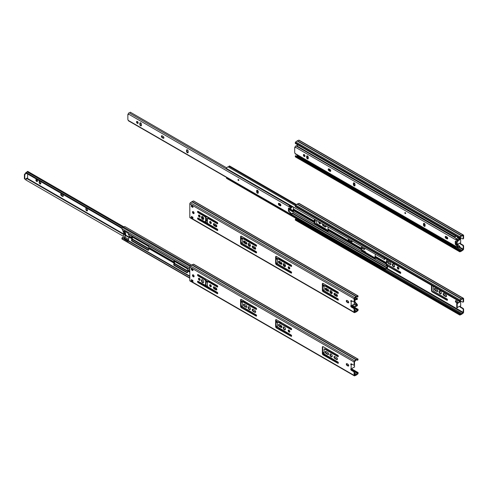 <?xml version="1.0" encoding="UTF-8"?>
<svg xmlns="http://www.w3.org/2000/svg" width="488" height="488" viewBox="0 0 488 488"><rect width="100%" height="100%" fill="white"/><g stroke="black" fill="none" stroke-linecap="round" stroke-linejoin="round"><path stroke-width="0.73" d="M459.178 238.839L460.306 238.132L460.306 237.577L459.977 237.766M459.91 238.089L459.91 238.412M463.204 238.547L463.118 235.527L461.916 235.954A1.226 0.708 120 0 0 461.075 236.436L460.044 237.205L459.977 238.052L459.586 238.278L459.586 237.552A0.659 0.384 -60 0 1 459.989 236.784L461.343 235.802A1.684 0.97 -60 0 1 461.654 235.625L463.002 235.045A0.97 0.561 -60 0 1 463.399 235.045A0.97 0.561 -60 0 1 463.6 235.49L463.6 238.321L463.204 238.547A0.775 0.445 60 0 1 463.045 238.9A0.775 0.445 60 0 1 462.661 238.864L460.587 237.668A1.031 0.598 -120 0 0 460.068 237.613A1.031 0.598 -120 0 0 459.977 237.693M460.306 242.829L460.306 243.012A1.031 0.598 60 0 0 460.977 243.933L463.051 245.129A0.775 0.445 60 0 1 463.6 246.074L463.6 248.904A0.97 0.561 -60 0 1 463.002 250.039L461.654 251.021A1.684 0.97 -60 0 1 461.343 251.198L459.989 251.778A0.659 0.384 -60 0 1 459.586 251.479L459.977 250.527L460.001 251.296L461.075 250.869A1.226 0.708 120 0 0 461.916 250.381L463.204 249.136L463.204 246.306A0.775 0.445 60 0 0 462.661 245.354L460.587 244.159A1.031 0.598 -120 0 1 459.91 243.244L459.91 243M459.617 239.089L460.666 238.345L460.666 242.67L457.201 244.598L456.725 244.262L456.725 241.383M456.725 244.262L457.165 244.519L457.165 241.481M460.306 243.012L459.91 243.244M296.497 156.142L296.802 156.026A1.226 0.708 120 0 0 297.222 155.904M459.977 250.527L295.704 155.684L295.307 155.91L459.586 250.753M295.716 156.935A0.659 0.384 -60 0 1 295.307 156.636L295.307 155.91M459.586 238.278L295.307 143.435L295.307 142.709A0.659 0.384 -60 0 1 295.716 141.941L297.07 140.959A1.684 0.97 -60 0 1 297.375 140.782L298.729 140.202A0.97 0.561 -60 0 1 299.126 140.202L463.399 235.045M463.6 238.321A0.775 0.445 60 0 1 463.441 238.675L463.045 238.9M460.666 238.345L460.306 238.132M456.195 300.724A1.086 0.628 -120 0 0 455.652 300.669A1.086 0.628 -120 0 0 455.487 301.541A1.086 0.628 -120 0 0 456.195 302.493L457.073 302.999A1.086 0.628 -120 0 0 457.616 303.054A1.086 0.628 -120 0 0 457.781 302.188A1.086 0.628 -120 0 0 457.073 301.23L456.195 300.724M435.15 290.427L436.937 291.458A1.19 0.683 -120 0 0 437.535 291.519A1.19 0.683 -120 0 0 437.718 290.567A1.19 0.683 -120 0 0 436.937 289.524L435.15 288.487A1.19 0.683 -120 0 0 434.558 288.432A1.19 0.683 -120 0 0 434.375 289.384A1.19 0.683 -120 0 0 435.15 290.427L435.546 290.201A1.19 0.683 60 0 1 434.79 288.377M441.359 293.044A1.629 0.939 -120 0 0 440.646 291.403A1.629 0.939 -120 0 0 439.395 290.97A1.629 0.939 -120 0 0 439.395 292.849A1.629 0.939 -120 0 0 441.018 293.788A1.629 0.939 -120 0 0 441.359 293.044M445.739 296.539A1.19 0.683 -120 0 0 446.331 296.6A1.19 0.683 -120 0 0 446.514 295.649A1.19 0.683 -120 0 0 445.739 294.599L443.952 293.569A1.19 0.683 -120 0 0 443.354 293.508A1.19 0.683 -120 0 0 443.171 294.459A1.19 0.683 -120 0 0 443.952 295.508L445.739 296.539L446.13 296.314L444.342 295.277A1.19 0.683 60 0 1 443.586 293.453M361.809 249.795L365.14 251.716A0.811 0.47 60 0 1 365.695 252.522M322.605 224.004A1.19 0.683 -120 0 0 323.337 225.871L325.124 226.902A1.19 0.683 -120 0 0 325.716 226.963A1.19 0.683 -120 0 0 325.856 225.877M318.859 221.845A1.19 0.683 -120 0 0 319.085 223.217A1.19 0.683 -120 0 0 320.189 223.772A1.19 0.683 -120 0 0 320.433 223.223A1.19 0.683 -120 0 0 320.323 222.687M316.523 220.491L316.889 223.73L326.301 229.287A0.811 0.47 60 0 1 326.856 230.098M314.54 222.345L314.778 219.716M361.669 247.806A1.19 0.683 -120 0 0 362.175 248.294L363.963 249.331A1.19 0.683 -120 0 0 364.56 249.386A1.19 0.683 -120 0 0 364.695 248.307M387.545 266.009L400.19 273.28A0.811 0.47 -120 0 0 400.593 273.317A0.811 0.47 -120 0 0 400.721 272.664A0.811 0.47 -120 0 0 400.19 271.95L386.929 264.167A0.622 0.36 60 0 1 386.49 263.41L386.49 262.355M388.424 261.513A1.19 0.683 -120 0 0 387.832 261.452A1.19 0.683 -120 0 0 387.649 262.404A1.19 0.683 -120 0 0 388.424 263.453L390.211 264.484A1.19 0.683 -120 0 0 390.809 264.539A1.19 0.683 -120 0 0 390.986 263.587A1.19 0.683 -120 0 0 390.211 262.544L388.424 261.513M394.627 266.064A1.629 0.939 -120 0 0 393.92 264.429A1.629 0.939 -120 0 0 392.669 263.99A1.629 0.939 -120 0 0 392.669 265.868A1.629 0.939 -120 0 0 394.292 266.808A1.629 0.939 -120 0 0 394.627 266.064M398.958 268.559A1.19 0.683 -120 0 0 398.44 267.369A1.19 0.683 -120 0 0 397.525 267.046A1.19 0.683 -120 0 0 397.525 268.418A1.19 0.683 -120 0 0 398.708 269.108A1.19 0.683 -120 0 0 398.958 268.559M433.216 286.285A0.622 0.36 -120 0 0 433.216 286.297L433.216 290.384A0.622 0.36 -120 0 0 433.655 291.147L446.916 298.924A0.811 0.47 60 0 1 447.447 299.644A0.811 0.47 60 0 1 447.319 300.297A0.811 0.47 60 0 1 446.916 300.254L432.313 291.952A1.19 0.683 60 0 1 431.471 290.494L431.471 285.279M457.494 303.274L460.306 301.364L460.306 300.803L459.977 300.992M459.91 301.322L459.91 301.645M463.204 301.779L463.118 298.76L461.916 299.187A1.226 0.708 120 0 0 461.075 299.669L460.044 300.437L459.977 301.279L459.586 301.511L459.586 300.785A0.659 0.384 -60 0 1 459.989 300.016L461.343 299.028A1.684 0.97 -60 0 1 461.654 298.851L463.002 298.278A0.97 0.561 -60 0 1 463.399 298.278A0.97 0.561 -60 0 1 463.6 298.717L463.6 301.547L463.204 301.779A0.775 0.445 60 0 1 463.045 302.133A0.775 0.445 60 0 1 462.661 302.09L460.587 300.895A1.031 0.598 -120 0 0 460.068 300.846A1.031 0.598 -120 0 0 459.977 300.919M460.306 306.061L460.306 306.244A1.031 0.598 60 0 0 460.977 307.159L463.051 308.355A0.775 0.445 60 0 1 463.6 309.307L463.6 312.137A0.97 0.561 -60 0 1 463.002 313.265L461.654 314.254A1.684 0.97 -60 0 1 461.343 314.431L459.989 315.01A0.659 0.384 -60 0 1 459.586 314.705L459.977 313.754L460.001 314.528L461.075 314.101A1.226 0.708 120 0 0 461.916 313.613L463.204 312.363L463.204 309.532A0.775 0.445 60 0 0 462.661 308.587L460.587 307.391A1.031 0.598 -120 0 1 459.91 306.47L459.91 306.232M456.725 307.495L457.165 307.751L457.286 303.56L460.666 301.572L460.666 305.897L457.884 307.123L457.286 307.818L456.762 307.574L456.725 303.518L457.152 303.133L457.665 303.371M460.306 306.244L459.91 306.47M296.497 219.368L296.802 219.258A1.226 0.708 120 0 0 297.204 219.149M459.977 313.754L295.704 218.911L295.307 219.142L459.586 313.985M295.716 220.161A0.659 0.384 -60 0 1 295.307 219.862L295.307 219.142M459.586 301.511L295.307 206.668L295.307 205.942A0.659 0.384 -60 0 1 295.716 205.174L297.07 204.185A1.684 0.97 -60 0 1 297.375 204.008L298.729 203.435A0.97 0.561 -60 0 1 299.126 203.429L463.399 298.278M463.6 301.547A0.775 0.445 60 0 1 463.441 301.901L463.045 302.133M460.666 301.572L460.306 301.364M457.775 302.877A1.086 0.628 60 0 1 457.47 302.774L456.591 302.267A1.086 0.628 60 0 1 455.89 300.62M437.699 291.348A1.19 0.683 60 0 1 437.333 291.232L435.546 290.201M441.195 293.63A1.629 0.939 60 0 1 439.786 292.617A1.629 0.939 60 0 1 439.615 290.897M446.496 296.429A1.19 0.683 60 0 1 446.13 296.314M325.88 226.792A1.19 0.683 60 0 1 325.514 226.676L323.727 225.645A1.19 0.683 60 0 1 322.891 224.169M320.348 223.596A1.19 0.683 60 0 1 319.146 222.009M315.169 219.71L315.169 221.863L314.668 222.327M364.725 249.215A1.19 0.683 60 0 1 364.359 249.1L362.572 248.069A1.19 0.683 60 0 1 361.858 247.209M400.74 273.115A0.811 0.47 60 0 1 400.581 273.048L387.399 265.564M390.967 264.368A1.19 0.683 60 0 1 390.607 264.258L388.82 263.221A1.19 0.683 60 0 1 388.064 261.397M394.469 266.649A1.629 0.939 60 0 1 393.06 265.643A1.629 0.939 60 0 1 392.889 263.916M398.873 268.931A1.19 0.683 60 0 1 397.915 268.193A1.19 0.683 60 0 1 397.75 266.991M431.868 285.504L431.868 290.269L431.471 290.494M447.465 300.096A0.811 0.47 60 0 1 447.307 300.029L432.704 291.72A1.19 0.683 60 0 1 431.868 290.269M434.338 292.666L433.948 292.892M434.777 292.794L434.387 293.02M388.051 265.814L387.655 266.045M457.671 303.377L457.238 303.121M455.841 236.119A1.11 0.64 120 0 0 455.176 237.058L297.082 146.04A1.677 0.97 -60 0 1 297.778 144.863M457.409 237.815L457.622 237.144M457.927 237.321L457.714 237.991M354.721 183.464L353.818 182.945M304.909 155.544L303.78 154.891M303.926 155.44L304.982 156.05M456.176 246.775A1.677 0.97 -60 0 1 455.06 247.056L297.338 155.995A1.677 0.97 -60 0 1 297.082 155.696L297.454 155.306L455.176 246.367A1.11 0.64 120 0 0 455.347 246.562A1.11 0.64 120 0 0 455.798 246.562M456.725 241.67L456.695 241.609A1.031 0.598 -60 0 1 456.634 241.359M457.762 245.006L457.762 244.14M455.06 247.056A1.677 0.97 -60 0 1 454.804 246.757L455.176 246.367M458.165 243.774L458.165 244.988A0.824 0.476 -60 0 1 458.134 245.22M454.804 237.095A1.677 0.97 -60 0 1 455.505 235.924M454.804 246.757L297.082 155.696M351.5 241.621L352.013 241.92L352.263 241.127M385.221 258.573A1.11 0.64 120 0 0 384.556 259.518L226.463 168.494A1.677 0.97 -60 0 1 228.085 166.853A1.263 0.732 120 0 0 228.939 166.316A0.824 0.476 -60 0 1 229.653 166.005L296.503 204.6M351.909 240.926L351.043 241.426L351.043 241.889L352.245 241.194M351.043 241.889L348.121 240.206L348.121 239.736L351.043 241.426M348.993 239.236L348.121 239.736M387.307 259.781L386.417 263.526L387.484 265.734A1.031 0.598 -60 0 1 387.545 266.045L387.545 267.448A0.824 0.476 -60 0 1 387.252 268.205A0.824 0.476 -60 0 1 386.661 268.534A1.263 0.732 120 0 0 385.807 268.986A1.677 0.97 -60 0 1 384.446 269.516A1.677 0.97 -60 0 1 384.184 269.211L384.556 268.827A1.11 0.64 120 0 0 384.727 269.022A1.11 0.64 120 0 0 385.63 268.674A1.83 1.055 -60 0 1 386.868 268.022L387.149 266.277L386.081 264.069A1.031 0.598 -60 0 1 386.014 263.758L386.014 262.904L375.01 256.548A1.031 0.598 -60 0 1 375.071 256.163L375.376 254.468M386.014 262.904A1.031 0.598 -60 0 1 386.081 262.52L387.002 259.604M314.73 219.454L314.034 220.924A1.031 0.598 120 0 0 313.973 221.308L293.27 209.358A1.031 0.598 -60 0 1 293.337 208.974L293.636 207.278M361.895 246.684L361.199 248.154A1.031 0.598 120 0 0 361.138 248.538L327.845 229.317A1.031 0.598 -60 0 1 327.905 228.933L328.21 227.237M375.229 258.03L362.523 250.692L361.535 249.167L362.005 246.751M328.064 230.8L315.358 223.461L314.37 221.936L314.839 219.521M361.992 250.155L361.553 250.405L361.199 249.704A1.031 0.598 120 0 1 361.138 249.399L361.138 248.538M361.553 250.405L375.223 258.536M386.081 264.069L375.071 257.713L375.425 258.42M375.071 257.713A1.031 0.598 -60 0 1 375.01 257.408L375.01 256.548M314.827 222.918L314.388 223.175L314.034 222.473A1.031 0.598 120 0 1 313.973 222.168L313.973 221.308M314.388 223.175L328.058 231.306M361.199 249.704L327.905 230.482L328.259 231.19M327.905 230.482A1.031 0.598 -60 0 1 327.845 230.177L327.845 229.317M293.489 211.347L288.847 208.663M288.847 208.156L293.495 210.84M314.034 222.473L293.337 210.523L293.691 211.231M293.337 210.523A1.031 0.598 -60 0 1 293.27 210.218L293.27 209.358M238.717 179.718L238.345 179.505M384.446 269.516L226.725 178.456A1.677 0.97 -60 0 1 226.463 178.157L226.835 177.766L384.556 268.827M384.184 259.555A1.677 0.97 -60 0 1 384.886 258.384M384.184 269.211L226.463 178.157M297.113 145.278L297.113 145.278A1.11 0.64 -60 0 1 296.045 145.961A0.824 0.476 120 0 0 295.423 146.223A0.824 0.476 120 0 0 295.087 147.028L295.087 147.736L294.691 147.504L294.691 152.561L295.087 153.494A0.824 0.476 120 0 0 295.258 153.873L457.402 247.489L458.708 247.172A1.11 0.64 -60 0 1 459.513 246.708L459.958 246.275A1.677 0.97 120 0 0 459.946 246.269A1.677 0.97 120 0 0 458.348 247.105L457.793 246.172L457.39 246.403L457.652 247.349A0.824 0.476 120 0 0 457.787 247.703M457.793 241.298L458.348 240.316A1.677 0.97 120 0 0 459.958 239.291L459.513 239.376A1.11 0.64 -60 0 1 458.708 239.834L457.787 240.37A0.824 0.476 120 0 0 457.652 240.883L457.543 241.511L455.28 241.371L455.28 244.122L457.39 246.403M295.087 147.272L294.691 147.504M446.916 238.846A1.135 0.659 -120 0 0 447.484 238.906A1.135 0.659 -120 0 0 447.661 237.991A1.135 0.659 -120 0 0 446.916 236.991L446.008 236.466A1.135 0.659 -120 0 0 445.44 236.412A1.135 0.659 -120 0 0 445.263 237.321A1.135 0.659 -120 0 0 446.008 238.321L446.916 238.846L447.319 238.614A1.135 0.659 -120 0 0 447.649 238.724M405.687 213.274A0.653 0.378 -120 0 0 404.802 212.963A0.653 0.378 -120 0 0 405.687 213.274M423.48 224.913A1.135 0.659 -120 0 0 423.974 226.06A1.135 0.659 -120 0 0 424.853 226.365A1.135 0.659 -120 0 0 425.085 225.84L425.085 224.791A1.135 0.659 -120 0 0 424.59 223.644A1.135 0.659 -120 0 0 423.718 223.339A1.135 0.659 -120 0 0 423.48 223.864L423.48 224.913L423.883 224.681A1.135 0.659 -120 0 0 425.017 226.182M354.996 184.324A1.135 0.659 -120 0 0 354.501 183.177A1.135 0.659 -120 0 0 353.623 182.872A1.135 0.659 -120 0 0 353.391 183.396L353.391 184.446A1.135 0.659 -120 0 0 353.885 185.593A1.135 0.659 -120 0 0 354.758 185.898A1.135 0.659 -120 0 0 354.996 185.379L354.996 184.324M329.937 171.306A1.135 0.659 -120 0 0 330.504 171.361A1.135 0.659 -120 0 0 330.675 170.452A1.135 0.659 -120 0 0 329.937 169.452L329.022 168.927A1.135 0.659 -120 0 0 328.454 168.872A1.135 0.659 -120 0 0 328.278 169.781A1.135 0.659 -120 0 0 329.022 170.782L329.937 171.306L330.333 171.075A1.135 0.659 -120 0 0 330.669 171.184M308.27 157.343A1.135 0.659 -120 0 0 307.776 156.203A1.135 0.659 -120 0 0 306.897 155.898A1.135 0.659 -120 0 0 306.659 156.416L306.659 157.471A1.135 0.659 -120 0 0 307.159 158.612A1.135 0.659 -120 0 0 308.032 158.917A1.135 0.659 -120 0 0 308.27 158.399L308.27 157.343M304.982 155.977A1.135 0.659 -120 0 0 304.488 154.83A1.135 0.659 -120 0 0 303.609 154.525A1.135 0.659 -120 0 0 303.438 155.44A1.135 0.659 -120 0 0 304.183 156.441A1.135 0.659 -120 0 0 304.75 156.495A1.135 0.659 -120 0 0 304.982 155.977M445.678 236.357A1.135 0.659 -120 0 0 446.41 238.089L447.319 238.614M405.174 212.451A0.653 0.378 -120 0 0 405.687 213.335M423.95 223.291A1.135 0.659 -120 0 0 423.883 223.632L423.883 224.681M353.861 182.823A1.135 0.659 -120 0 0 353.794 183.165L353.794 184.214A1.135 0.659 -120 0 0 354.922 185.714M328.692 168.817A1.135 0.659 -120 0 0 329.424 170.55L330.333 171.075M307.135 155.843A1.135 0.659 -120 0 0 307.062 156.184L307.062 157.24A1.135 0.659 -120 0 0 308.196 158.74M303.847 154.476A1.135 0.659 -120 0 0 304.579 156.209A1.135 0.659 -120 0 0 304.915 156.312M455.676 241.151L455.676 243.89L457.793 246.172M457.787 240.37C455.219 238.309 455.212 237.961 457.781 239.334L296.045 145.961M459.94 246.263L455.676 243.805L459.946 246.269M425.042 226.115L424.225 225.645L425.042 226.115M354.953 185.647L354.135 185.178L354.953 185.647M308.227 158.673L307.409 158.197L308.227 158.673M458.214 238.29L459.513 239.376M458.708 239.834L457.781 239.334M130.284 112.191L226.737 167.878L130.284 112.191A1.11 0.64 -60 0 1 129.216 112.868A0.824 0.476 120 0 0 128.594 113.137A0.824 0.476 120 0 0 128.259 113.942L128.259 114.643L127.856 114.412L127.856 119.468L128.259 120.408A0.824 0.476 120 0 0 128.429 120.786L290.958 214.616L291.879 214.086A1.11 0.64 -60 0 1 292.678 213.622L293.129 213.183A1.677 0.97 120 0 0 293.117 213.177A1.677 0.97 120 0 0 291.519 214.019L290.964 213.085L290.561 213.317L290.817 214.262A0.824 0.476 120 0 0 290.958 214.616M290.964 208.211L291.519 207.229A1.677 0.97 120 0 0 292.721 206.753M128.259 114.18L127.856 114.412M280.088 205.759A1.135 0.659 -120 0 0 280.655 205.814A1.135 0.659 -120 0 0 280.832 204.905A1.135 0.659 -120 0 0 280.088 203.905L279.173 203.38A1.135 0.659 -120 0 0 278.605 203.319A1.135 0.659 -120 0 0 278.435 204.234A1.135 0.659 -120 0 0 279.173 205.234L280.088 205.759L280.49 205.527A1.135 0.659 -120 0 0 280.82 205.637M238.858 180.182A0.653 0.378 -120 0 0 237.973 179.877A0.653 0.378 -120 0 0 238.858 180.182M256.651 191.827A1.135 0.659 -120 0 0 257.146 192.967A1.135 0.659 -120 0 0 258.018 193.272A1.135 0.659 -120 0 0 258.256 192.754L258.256 191.699A1.135 0.659 -120 0 0 257.762 190.558A1.135 0.659 -120 0 0 256.883 190.253A1.135 0.659 -120 0 0 256.651 190.771L256.651 191.827L257.048 191.595A1.135 0.659 -120 0 0 258.183 193.096M188.167 151.231A1.135 0.659 -120 0 0 187.666 150.09A1.135 0.659 -120 0 0 186.794 149.786A1.135 0.659 -120 0 0 186.556 150.304L186.556 151.359A1.135 0.659 -120 0 0 187.056 152.5A1.135 0.659 -120 0 0 187.929 152.805A1.135 0.659 -120 0 0 188.167 152.286L188.167 151.231M163.102 138.22A1.135 0.659 -120 0 0 163.669 138.275A1.135 0.659 -120 0 0 163.846 137.366A1.135 0.659 -120 0 0 163.102 136.365L162.193 135.835A1.135 0.659 -120 0 0 161.626 135.78A1.135 0.659 -120 0 0 161.449 136.689A1.135 0.659 -120 0 0 162.193 137.689L163.102 138.22L163.504 137.988A1.135 0.659 -120 0 0 163.834 138.098M141.435 124.257A1.135 0.659 -120 0 0 140.941 123.11A1.135 0.659 -120 0 0 140.068 122.805A1.135 0.659 -120 0 0 139.83 123.33L139.83 124.379A1.135 0.659 -120 0 0 140.324 125.526A1.135 0.659 -120 0 0 141.203 125.831A1.135 0.659 -120 0 0 141.435 125.306L141.435 124.257M138.153 122.884A1.135 0.659 -120 0 0 137.659 121.744A1.135 0.659 -120 0 0 136.78 121.439A1.135 0.659 -120 0 0 136.609 122.348A1.135 0.659 -120 0 0 137.348 123.348A1.135 0.659 -120 0 0 137.915 123.403A1.135 0.659 -120 0 0 138.153 122.884M292.397 206.564A1.11 0.64 -60 0 1 291.879 206.747L290.958 207.278A0.824 0.476 120 0 0 290.817 207.79L290.714 208.425L288.445 208.284L288.445 211.029L290.561 213.317M278.843 203.27A1.135 0.659 -120 0 0 279.575 205.003L280.49 205.527M238.339 179.358A0.653 0.378 -120 0 0 238.852 180.243M257.121 190.198A1.135 0.659 -120 0 0 257.048 190.54L257.048 191.595M187.032 149.731A1.135 0.659 -120 0 0 186.959 150.072L186.959 151.127A1.135 0.659 -120 0 0 188.094 152.628M161.857 135.731A1.135 0.659 -120 0 0 162.589 137.457L163.504 137.988M140.306 122.756A1.135 0.659 -120 0 0 140.233 123.098L140.233 124.147A1.135 0.659 -120 0 0 141.368 125.648M137.018 121.384A1.135 0.659 -120 0 0 137.75 123.116A1.135 0.659 -120 0 0 138.08 123.226M288.445 208.284L288.835 208.059L289.103 211.353L290.964 213.085M290.958 207.278C288.384 205.216 288.384 204.875 290.952 206.247L129.216 112.868M258.213 193.028L257.396 192.553L258.213 193.028M188.124 152.561L187.307 152.085L188.124 152.561M141.392 125.581L140.575 125.111L141.392 125.581M291.879 206.747L290.952 206.247M191.772 205.302L191.772 206.357L192.912 207.016M346.767 300.394A1.086 0.628 -120 0 0 347.468 302.035L348.347 302.542A1.086 0.628 -120 0 0 348.652 302.645M325.667 288.146A1.19 0.683 -120 0 0 326.423 289.97L328.21 291.007A1.19 0.683 -120 0 0 328.576 291.116M331.663 291.336L330.504 290.665A1.629 0.939 -120 0 0 330.663 292.391A1.629 0.939 -120 0 0 332.072 293.404M334.463 293.227A1.19 0.683 -120 0 0 335.219 295.051L337.007 296.082A1.19 0.683 -120 0 0 337.373 296.198M256.572 252.656A0.811 0.47 60 0 1 256.413 252.589L241.81 244.281A1.19 0.683 60 0 1 240.968 242.829L240.968 236.503A1.19 0.683 60 0 1 241.054 236.131M243.152 238.376A0.622 0.36 -120 0 0 242.841 238.345L242.451 238.571A0.622 0.36 60 0 1 242.762 238.601L256.017 246.135L256.413 245.903L243.884 238.675L242.762 238.601M192.925 211.524A1.159 0.671 -120 0 0 193.089 212.695A1.159 0.671 -120 0 0 194.017 213.421M198.933 214.982A1.19 0.683 -120 0 0 199.098 216.178A1.19 0.683 -120 0 0 200.056 216.922M201.977 216.459A1.653 0.952 -120 0 0 202.154 218.209A1.653 0.952 -120 0 0 203.581 219.234M213.848 223.589A1.19 0.683 -120 0 0 214.604 225.413L216.391 226.45A1.19 0.683 -120 0 0 216.757 226.56M210.108 221.43A1.19 0.683 -120 0 0 210.273 222.626A1.19 0.683 -120 0 0 211.225 223.37M205.686 221.845L206.046 221.631L206.046 217.374L205.686 216.745L198.518 212.475A0.811 0.47 60 0 1 197.963 211.31M217.727 230.22A0.811 0.47 60 0 1 217.569 230.159L198.518 219.167A0.811 0.47 60 0 1 197.963 218.002M208.156 218.173L207.504 218.374L208.852 218.447L207.766 218.398M217.727 223.541A0.811 0.47 60 0 1 217.569 223.474L208.852 218.447M252.692 246.013A1.19 0.683 -120 0 0 253.449 247.843L255.236 248.874A1.19 0.683 -120 0 0 255.602 248.99M249.886 244.122L248.734 243.457A1.629 0.939 -120 0 0 248.892 245.177A1.629 0.939 -120 0 0 250.295 246.19M243.89 240.938A1.19 0.683 -120 0 0 244.653 242.762L246.44 243.793A1.19 0.683 -120 0 0 246.8 243.909M276.098 256.365A1.19 0.683 -120 0 0 276.013 256.737L276.013 263.062A1.19 0.683 -120 0 0 276.855 264.514L291.458 272.822A0.811 0.47 -120 0 0 291.617 272.89M277.495 258.805A0.622 0.36 60 0 1 277.806 258.835L291.068 266.369A0.811 0.47 60 0 0 291.47 266.405A0.811 0.47 60 0 0 291.598 265.759A0.811 0.47 60 0 0 291.068 265.039L276.458 256.481A1.19 0.683 60 0 0 275.866 256.42A1.19 0.683 60 0 0 275.622 256.969L275.622 263.288A1.19 0.683 60 0 0 276.458 264.746L291.068 273.048A0.811 0.47 60 0 0 291.47 273.091A0.811 0.47 60 0 0 291.598 272.438A0.811 0.47 60 0 0 291.068 271.718L277.806 263.941A0.622 0.36 60 0 1 277.367 263.178L277.367 259.091A0.622 0.36 60 0 1 277.495 258.805L277.892 258.579A0.622 0.36 60 0 1 278.197 258.609L291.458 266.137A0.811 0.47 -120 0 0 291.617 266.204M278.941 261.165A1.19 0.683 -120 0 0 279.697 262.995L281.484 264.026A1.19 0.683 -120 0 0 281.844 264.142M284.937 264.356L283.778 263.691A1.629 0.939 -120 0 0 283.937 265.411A1.629 0.939 -120 0 0 285.346 266.424M288.628 266.765A1.19 0.683 -120 0 0 288.792 267.961A1.19 0.683 -120 0 0 289.75 268.705M338.343 299.864A0.811 0.47 60 0 1 338.184 299.797L323.581 291.495A1.19 0.683 60 0 1 322.745 290.037L322.745 283.717A1.19 0.683 60 0 1 322.824 283.345M324.929 285.59A0.622 0.36 -120 0 0 324.618 285.559L324.221 285.785A0.622 0.36 60 0 1 324.532 285.815L337.794 293.343L338.184 293.117L325.655 285.883L324.532 285.815M191.772 216.623L191.772 217.428L192.473 217.026M351.183 305.878L351.183 306.013A1.031 0.598 -120 0 0 351.854 306.934L353.928 308.129A0.775 0.445 60 0 1 354.477 309.075L354.477 311.948M354.081 301.547L354.477 301.322L354.477 298.491L355.764 297.241A1.226 0.708 -60 0 1 356.606 296.753L357.686 296.326L357.704 297.101L358.1 296.149A0.659 0.384 120 0 0 357.692 295.85L356.338 296.423A1.684 0.97 120 0 0 356.033 296.6L354.678 297.589A0.97 0.561 120 0 0 354.081 298.717L354.081 301.547A0.775 0.445 60 0 1 353.922 301.901A0.775 0.445 60 0 1 353.538 301.865L351.464 300.669A1.031 0.598 60 0 0 350.945 300.614A1.031 0.598 60 0 0 350.787 300.803L351.183 300.577A1.031 0.598 -120 0 0 351.183 300.577L351.183 301.188L350.787 301.358L350.787 300.803M354.477 301.322A0.775 0.445 60 0 1 354.319 301.675L353.922 301.901M192.912 218.124L191.741 217.447L191.375 218.081L191.375 216.391L192.912 217.276L192.912 218.966L191.375 218.081M351.775 300.852L351.183 301.114M352.214 301.102L351.153 301.572L351.153 305.897L354.538 303.908L354.477 299.687M351.153 305.897L350.787 305.683L350.787 306.244L351.183 306.013M351.153 301.572L350.787 301.358M357.96 295.844L193.687 201.001A0.659 0.384 120 0 0 193.419 201.001L192.065 201.581A1.684 0.97 120 0 0 191.754 201.757L190.405 202.746A0.97 0.561 120 0 0 189.808 203.874L189.808 217.294A0.97 0.561 120 0 0 190.009 217.733L354.282 312.582A0.97 0.561 120 0 0 354.678 312.576L356.033 312.003A1.684 0.97 120 0 0 356.338 311.826L357.692 310.838A0.659 0.384 120 0 0 358.1 310.069L358.1 309.343L357.704 309.575L357.643 310.417L356.606 311.185A1.226 0.708 -60 0 1 355.764 311.673L354.733 312.094M350.787 306.244A1.031 0.598 60 0 0 351.464 307.159L353.538 308.355A0.775 0.445 60 0 1 354.081 309.307L354.081 312.137A0.97 0.561 120 0 0 354.282 312.582M191.375 204.899L192.912 205.784L192.912 207.473L191.375 206.589L191.375 204.899L192.912 205.96M347.072 302.267A1.086 0.628 60 0 1 346.364 301.31A1.086 0.628 60 0 1 346.529 300.443A1.086 0.628 60 0 1 347.072 300.498L347.95 300.998A1.086 0.628 60 0 1 348.658 301.956A1.086 0.628 60 0 1 348.493 302.828A1.086 0.628 60 0 1 347.95 302.774L347.072 302.267L347.468 302.035M327.82 291.232L326.027 290.201A1.19 0.683 60 0 1 325.252 289.152A1.19 0.683 60 0 1 325.435 288.201A1.19 0.683 60 0 1 326.027 288.262L327.82 289.293A1.19 0.683 60 0 1 328.595 290.342A1.19 0.683 60 0 1 328.412 291.293A1.19 0.683 60 0 1 327.82 291.232L328.21 291.007M331.084 290.824A1.629 0.939 60 0 1 332.236 292.812A1.629 0.939 60 0 1 331.895 293.556A1.629 0.939 60 0 1 330.272 292.617A1.629 0.939 60 0 1 330.272 290.738A1.629 0.939 60 0 1 331.084 290.824M336.616 294.374A1.19 0.683 60 0 1 337.391 295.417A1.19 0.683 60 0 1 337.208 296.368A1.19 0.683 60 0 1 336.616 296.314L334.829 295.277A1.19 0.683 60 0 1 334.048 294.233A1.19 0.683 60 0 1 334.231 293.282A1.19 0.683 60 0 1 334.829 293.337L336.616 294.374M256.017 246.135A0.811 0.47 60 0 0 256.426 246.172A0.811 0.47 60 0 0 256.548 245.525A0.811 0.47 60 0 0 256.017 244.805L241.414 236.247A1.19 0.683 60 0 0 240.822 236.192A1.19 0.683 60 0 0 240.578 236.735L240.578 243.054A1.19 0.683 60 0 0 241.414 244.512L256.017 252.814L256.413 252.589M256.017 252.814A0.811 0.47 60 0 0 256.426 252.857A0.811 0.47 60 0 0 256.548 252.204A0.811 0.47 60 0 0 256.017 251.485L242.762 243.707A0.622 0.36 60 0 1 242.322 242.945L242.322 238.858A0.622 0.36 60 0 1 242.451 238.571M193.272 211.639A1.159 0.671 60 0 1 194.096 213.061A1.159 0.671 60 0 1 193.858 213.591A1.159 0.671 60 0 1 192.693 212.921A1.159 0.671 60 0 1 192.693 211.579A1.159 0.671 60 0 1 193.272 211.639M199.299 215.092A1.19 0.683 60 0 1 200.141 216.55A1.19 0.683 60 0 1 199.891 217.093A1.19 0.683 60 0 1 198.707 216.404A1.19 0.683 60 0 1 198.707 215.037A1.19 0.683 60 0 1 199.299 215.092M202.587 216.611A1.653 0.952 60 0 1 203.752 218.636A1.653 0.952 60 0 1 203.411 219.393A1.653 0.952 60 0 1 201.757 218.435A1.653 0.952 60 0 1 201.757 216.532A1.653 0.952 60 0 1 202.587 216.611M214.214 223.705L216.001 224.736A1.19 0.683 60 0 1 216.776 225.785A1.19 0.683 60 0 1 216.593 226.731A1.19 0.683 60 0 1 216.001 226.676L214.214 225.645A1.19 0.683 60 0 1 213.433 224.596A1.19 0.683 60 0 1 213.616 223.644A1.19 0.683 60 0 1 214.214 223.705M210.468 221.546A1.19 0.683 60 0 1 211.31 222.998A1.19 0.683 60 0 1 211.066 223.541A1.19 0.683 60 0 1 209.877 222.857A1.19 0.683 60 0 1 209.877 221.485A1.19 0.683 60 0 1 210.468 221.546M208.455 218.673L217.178 223.705L217.569 223.474M217.178 223.705A0.811 0.47 60 0 0 217.587 223.742A0.811 0.47 60 0 0 217.709 223.089A0.811 0.47 60 0 0 217.178 222.375L198.122 211.371A0.811 0.47 60 0 0 197.713 211.334A0.811 0.47 60 0 0 197.591 211.987A0.811 0.47 60 0 0 198.122 212.701L204.545 216.41L205.655 217.605L205.546 222.095L198.122 218.063A0.811 0.47 60 0 0 197.713 218.026A0.811 0.47 60 0 0 197.591 218.679A0.811 0.47 60 0 0 198.122 219.393L217.178 230.385A0.811 0.47 60 0 0 217.587 230.428A0.811 0.47 60 0 0 217.709 229.775A0.811 0.47 60 0 0 217.178 229.055L207.766 223.504L207.4 222.87L207.504 218.374M254.84 249.1L253.052 248.069A1.19 0.683 60 0 1 252.278 247.019A1.19 0.683 60 0 1 252.461 246.068A1.19 0.683 60 0 1 253.052 246.129L254.84 247.16A1.19 0.683 60 0 1 255.62 248.209A1.19 0.683 60 0 1 255.438 249.161A1.19 0.683 60 0 1 254.84 249.1L255.236 248.874M249.313 243.61A1.629 0.939 60 0 1 250.46 245.604A1.629 0.939 60 0 1 250.124 246.349A1.629 0.939 60 0 1 248.496 245.409A1.629 0.939 60 0 1 248.496 243.53A1.629 0.939 60 0 1 249.313 243.61M246.043 244.018L244.256 242.987A1.19 0.683 60 0 1 243.481 241.944A1.19 0.683 60 0 1 243.664 240.993A1.19 0.683 60 0 1 244.256 241.048L246.043 242.085A1.19 0.683 60 0 1 246.818 243.128A1.19 0.683 60 0 1 246.635 244.079A1.19 0.683 60 0 1 246.043 244.018L246.44 243.793M279.301 263.221A1.19 0.683 60 0 1 278.526 262.178A1.19 0.683 60 0 1 278.709 261.226A1.19 0.683 60 0 1 279.301 261.281L281.088 262.312A1.19 0.683 60 0 1 281.863 263.361A1.19 0.683 60 0 1 281.686 264.313A1.19 0.683 60 0 1 281.088 264.252L279.301 263.221L279.697 262.995M284.358 263.843A1.629 0.939 60 0 1 285.504 265.838A1.629 0.939 60 0 1 285.169 266.582A1.629 0.939 60 0 1 283.546 265.643A1.629 0.939 60 0 1 283.546 263.764A1.629 0.939 60 0 1 284.358 263.843M288.994 266.881A1.19 0.683 60 0 1 289.835 268.333A1.19 0.683 60 0 1 289.585 268.876A1.19 0.683 60 0 1 288.402 268.193A1.19 0.683 60 0 1 288.402 266.82A1.19 0.683 60 0 1 288.994 266.881M337.794 293.343A0.811 0.47 60 0 0 338.196 293.386A0.811 0.47 60 0 0 338.324 292.733A0.811 0.47 60 0 0 337.794 292.019L323.19 283.461A1.19 0.683 60 0 0 322.592 283.4A1.19 0.683 60 0 0 322.348 283.943L322.348 290.269A1.19 0.683 60 0 0 323.19 291.72L337.794 300.029A0.811 0.47 60 0 0 338.196 300.065A0.811 0.47 60 0 0 338.324 299.412A0.811 0.47 60 0 0 337.794 298.699L324.532 290.915A0.622 0.36 60 0 1 324.093 290.159L324.093 286.066A0.622 0.36 60 0 1 324.221 285.785M357.704 309.575L352.586 306.616M358.1 309.343L352.909 306.348M191.375 206.589L191.772 206.357M324.825 292.666L325.215 292.44M325.264 292.794L325.655 292.562M324.825 285.986L325.215 285.755M325.264 286.108L325.655 285.883M278.532 265.814L278.929 265.588M278.099 265.685L278.489 265.46M278.532 259.134L278.929 258.902M278.099 259.006L278.489 258.78M243.488 245.58L243.884 245.354M243.048 238.772L243.445 238.547M243.488 238.9L243.884 238.675M243.048 245.452L243.445 245.226M204.545 216.41L204.942 216.184M204.594 216.446L204.99 216.214M205.033 216.825L205.43 216.599M204.612 223.144L205.009 222.912M205.033 223.504L205.43 223.278M208.022 225.23L208.413 225.005M208.455 225.358L208.852 225.127M208.51 225.383L208.901 225.151M208.022 218.551L208.413 218.319M208.51 218.697L208.901 218.471M357.704 297.101L356.911 296.643M191.772 268.534L191.772 269.589L192.912 270.248M346.767 363.621A1.086 0.628 -120 0 0 347.468 365.268L348.347 365.774A1.086 0.628 -120 0 0 348.652 365.878M325.667 351.378A1.19 0.683 -120 0 0 326.423 353.202L328.21 354.233A1.19 0.683 -120 0 0 328.576 354.349M330.492 353.898A1.629 0.939 -120 0 0 330.663 355.618A1.629 0.939 -120 0 0 332.072 356.63M334.463 356.454A1.19 0.683 -120 0 0 335.219 358.284L337.007 359.314A1.19 0.683 -120 0 0 337.373 359.43M256.572 315.882A0.811 0.47 60 0 1 256.413 315.815L241.81 307.513A1.19 0.683 60 0 1 240.968 306.055L240.968 299.736A1.19 0.683 60 0 1 241.054 299.364M243.152 301.608A0.622 0.36 -120 0 0 242.841 301.578L242.451 301.804A0.622 0.36 60 0 1 242.762 301.834L256.017 309.361L256.413 309.136L243.884 301.901L242.762 301.834M192.925 274.756A1.159 0.671 -120 0 0 193.089 275.921A1.159 0.671 -120 0 0 194.017 276.647M198.933 278.209A1.19 0.683 -120 0 0 199.098 279.411A1.19 0.683 -120 0 0 200.056 280.149M201.977 279.685A1.653 0.952 -120 0 0 202.154 281.442A1.653 0.952 -120 0 0 203.581 282.467M213.848 286.822A1.19 0.683 -120 0 0 214.604 288.646L216.391 289.677A1.19 0.683 -120 0 0 216.757 289.793M210.108 284.656A1.19 0.683 -120 0 0 210.273 285.858A1.19 0.683 -120 0 0 211.225 286.596M205.686 285.077L206.046 284.864L206.046 280.606L205.686 279.972L198.518 275.702A0.811 0.47 60 0 1 197.963 274.537M217.727 293.453A0.811 0.47 60 0 1 217.569 293.386L198.518 282.393A0.811 0.47 60 0 1 197.963 281.228M208.156 281.405L207.504 281.606L208.852 281.68L207.766 281.631M217.727 286.773A0.811 0.47 60 0 1 217.569 286.706L208.852 281.68M252.692 309.246A1.19 0.683 -120 0 0 253.449 311.07L255.236 312.1A1.19 0.683 -120 0 0 255.602 312.216M248.721 306.69A1.629 0.939 -120 0 0 248.892 308.41A1.629 0.939 -120 0 0 250.295 309.423M243.89 304.164A1.19 0.683 -120 0 0 244.653 305.988L246.44 307.025A1.19 0.683 -120 0 0 246.8 307.135M276.098 319.597A1.19 0.683 -120 0 0 276.013 319.969L276.013 326.289A1.19 0.683 -120 0 0 276.855 327.747L291.458 336.049A0.811 0.47 -120 0 0 291.617 336.116M277.495 322.037A0.622 0.36 60 0 1 277.806 322.068L291.068 329.595A0.811 0.47 60 0 0 291.47 329.638A0.811 0.47 60 0 0 291.598 328.985A0.811 0.47 60 0 0 291.068 328.272L276.458 319.713A1.19 0.683 60 0 0 275.866 319.652A1.19 0.683 60 0 0 275.622 320.195L275.622 326.521A1.19 0.683 60 0 0 276.458 327.973L291.068 336.281A0.811 0.47 60 0 0 291.47 336.317A0.811 0.47 60 0 0 291.598 335.665A0.811 0.47 60 0 0 291.068 334.951L277.806 327.167A0.622 0.36 60 0 1 277.367 326.411L277.367 322.318A0.622 0.36 60 0 1 277.495 322.037L277.892 321.812A0.622 0.36 60 0 1 278.197 321.842L291.458 329.37A0.811 0.47 -120 0 0 291.617 329.437M278.941 324.398A1.19 0.683 -120 0 0 279.697 326.222L281.484 327.259A1.19 0.683 -120 0 0 281.844 327.369M283.766 326.923A1.629 0.939 -120 0 0 283.937 328.644A1.629 0.939 -120 0 0 285.346 329.656M288.628 329.992A1.19 0.683 -120 0 0 288.792 331.193A1.19 0.683 -120 0 0 289.75 331.931M338.343 363.096A0.811 0.47 60 0 1 338.184 363.029L323.581 354.721A1.19 0.683 60 0 1 322.745 353.269L322.745 346.944A1.19 0.683 60 0 1 322.824 346.578M324.929 348.816A0.622 0.36 -120 0 0 324.618 348.786L324.221 349.018A0.622 0.36 60 0 1 324.532 349.048L337.794 356.575L338.184 356.35L325.655 349.115L324.532 349.048M191.772 279.85L191.772 280.661L192.473 280.258M351.183 369.105L351.183 369.245A1.031 0.598 -120 0 0 351.854 370.16L353.928 371.362A0.775 0.445 60 0 1 354.477 372.307L354.477 375.18M354.081 364.78L354.477 364.548L354.477 361.724L355.764 360.473A1.226 0.708 -60 0 1 356.606 359.985L357.686 359.558L357.704 360.327L358.1 359.375A0.659 0.384 120 0 0 357.692 359.076L356.338 359.656A1.684 0.97 120 0 0 356.033 359.833L354.678 360.821A0.97 0.561 120 0 0 354.081 361.95L354.081 364.78A0.775 0.445 60 0 1 353.922 365.134A0.775 0.445 60 0 1 353.538 365.097L351.464 363.895A1.031 0.598 60 0 0 350.945 363.847A1.031 0.598 60 0 0 350.787 364.036L351.183 363.804L350.787 364.591L350.787 364.036M354.477 364.548A0.775 0.445 60 0 1 354.319 364.908L353.922 365.134M192.912 281.35L191.741 280.679L191.375 281.308L191.375 279.624L192.912 280.509L192.912 282.192L191.375 281.308M351.775 364.079L351.183 364.341M352.214 364.335L351.153 364.804L351.153 369.129L353.934 367.141L354.538 367.141L354.477 362.913M351.153 369.129L350.787 368.916L350.787 369.471L351.183 369.245M351.153 364.804L350.787 364.591M357.96 359.076L193.687 264.234A0.659 0.384 120 0 0 193.419 264.234L192.065 264.813A1.684 0.97 120 0 0 191.754 264.99L190.405 265.972A0.97 0.561 120 0 0 189.808 267.107L189.808 280.521A0.97 0.561 120 0 0 190.009 280.966L354.282 375.809A0.97 0.561 120 0 0 354.678 375.809L356.033 375.229A1.684 0.97 120 0 0 356.338 375.052L357.692 374.07A0.659 0.384 120 0 0 358.1 373.302L358.1 372.576L357.704 372.801L357.643 373.649L356.606 374.418A1.226 0.708 -60 0 1 355.764 374.9L354.733 375.327M350.787 369.471A1.031 0.598 60 0 0 351.464 370.392L353.538 371.588A0.775 0.445 60 0 1 354.081 372.533L354.081 375.363A0.97 0.561 120 0 0 354.282 375.809M191.375 268.132L192.912 269.016L192.912 270.7L191.375 269.815L191.375 268.132L192.912 269.187M347.072 365.494A1.086 0.628 60 0 1 346.364 364.542A1.086 0.628 60 0 1 346.529 363.67A1.086 0.628 60 0 1 347.072 363.725L347.95 364.231A1.086 0.628 60 0 1 348.658 365.189A1.086 0.628 60 0 1 348.493 366.055A1.086 0.628 60 0 1 347.95 366L347.072 365.494L347.468 365.268M327.82 354.465L326.027 353.428A1.19 0.683 60 0 1 325.252 352.385A1.19 0.683 60 0 1 325.435 351.433A1.19 0.683 60 0 1 326.027 351.488L327.82 352.525A1.19 0.683 60 0 1 328.595 353.568A1.19 0.683 60 0 1 328.412 354.52A1.19 0.683 60 0 1 327.82 354.465L328.21 354.233M331.084 354.05A1.629 0.939 60 0 1 332.236 356.045A1.629 0.939 60 0 1 331.895 356.789A1.629 0.939 60 0 1 330.272 355.85A1.629 0.939 60 0 1 330.272 353.971A1.629 0.939 60 0 1 331.084 354.05M336.616 357.6A1.19 0.683 60 0 1 337.391 358.65A1.19 0.683 60 0 1 337.208 359.601A1.19 0.683 60 0 1 336.616 359.54L334.829 358.509A1.19 0.683 60 0 1 334.048 357.46A1.19 0.683 60 0 1 334.231 356.508A1.19 0.683 60 0 1 334.829 356.569L336.616 357.6M256.017 309.361A0.811 0.47 60 0 0 256.426 309.404A0.811 0.47 60 0 0 256.548 308.751A0.811 0.47 60 0 0 256.017 308.038L241.414 299.479A1.19 0.683 60 0 0 240.822 299.418A1.19 0.683 60 0 0 240.578 299.961L240.578 306.287A1.19 0.683 60 0 0 241.414 307.739L256.017 316.047L256.413 315.815M256.017 316.047A0.811 0.47 60 0 0 256.426 316.084A0.811 0.47 60 0 0 256.548 315.431A0.811 0.47 60 0 0 256.017 314.717L242.762 306.934A0.622 0.36 60 0 1 242.322 306.177L242.322 302.09A0.622 0.36 60 0 1 242.451 301.804M193.272 274.866A1.159 0.671 60 0 1 194.096 276.287A1.159 0.671 60 0 1 193.858 276.824A1.159 0.671 60 0 1 192.693 276.153A1.159 0.671 60 0 1 192.693 274.811A1.159 0.671 60 0 1 193.272 274.866M199.299 278.325A1.19 0.683 60 0 1 200.141 279.776A1.19 0.683 60 0 1 199.891 280.319A1.19 0.683 60 0 1 198.707 279.636A1.19 0.683 60 0 1 198.707 278.264A1.19 0.683 60 0 1 199.299 278.325M202.587 279.844A1.653 0.952 60 0 1 203.752 281.863A1.653 0.952 60 0 1 203.411 282.619A1.653 0.952 60 0 1 201.757 281.668A1.653 0.952 60 0 1 201.757 279.758A1.653 0.952 60 0 1 202.587 279.844M214.214 286.932L216.001 287.969A1.19 0.683 60 0 1 216.776 289.012A1.19 0.683 60 0 1 216.593 289.964A1.19 0.683 60 0 1 216.001 289.902L214.214 288.872A1.19 0.683 60 0 1 213.433 287.829A1.19 0.683 60 0 1 213.616 286.877A1.19 0.683 60 0 1 214.214 286.932M210.468 284.772A1.19 0.683 60 0 1 211.31 286.23A1.19 0.683 60 0 1 211.066 286.773A1.19 0.683 60 0 1 209.877 286.084A1.19 0.683 60 0 1 209.877 284.711A1.19 0.683 60 0 1 210.468 284.772M208.455 281.905L217.178 286.932L217.569 286.706M217.178 286.932A0.811 0.47 60 0 0 217.587 286.974A0.811 0.47 60 0 0 217.709 286.322A0.811 0.47 60 0 0 217.178 285.608L198.122 274.604A0.811 0.47 60 0 0 197.713 274.561A0.811 0.47 60 0 0 197.591 275.214A0.811 0.47 60 0 0 198.122 275.933L204.594 279.673L205.655 280.832L205.546 285.327L198.122 281.295A0.811 0.47 60 0 0 197.713 281.253A0.811 0.47 60 0 0 197.591 281.905A0.811 0.47 60 0 0 198.122 282.625L217.178 293.617A0.811 0.47 60 0 0 217.587 293.654A0.811 0.47 60 0 0 217.709 293.001A0.811 0.47 60 0 0 217.178 292.288L207.766 286.731L207.4 286.096L207.504 281.606M254.84 312.332L253.052 311.295A1.19 0.683 60 0 1 252.278 310.252A1.19 0.683 60 0 1 252.461 309.3A1.19 0.683 60 0 1 253.052 309.361L254.84 310.392A1.19 0.683 60 0 1 255.62 311.435A1.19 0.683 60 0 1 255.438 312.387A1.19 0.683 60 0 1 254.84 312.332L255.236 312.1M249.313 306.842A1.629 0.939 60 0 1 250.46 308.831A1.629 0.939 60 0 1 250.124 309.575A1.629 0.939 60 0 1 248.496 308.636A1.629 0.939 60 0 1 248.496 306.757A1.629 0.939 60 0 1 249.313 306.842M246.043 307.251L244.256 306.22A1.19 0.683 60 0 1 243.481 305.171A1.19 0.683 60 0 1 243.664 304.219A1.19 0.683 60 0 1 244.256 304.28L246.043 305.311A1.19 0.683 60 0 1 246.818 306.36A1.19 0.683 60 0 1 246.635 307.312A1.19 0.683 60 0 1 246.043 307.251L246.44 307.025M279.301 326.454A1.19 0.683 60 0 1 278.526 325.405A1.19 0.683 60 0 1 278.709 324.453A1.19 0.683 60 0 1 279.301 324.514L281.088 325.545A1.19 0.683 60 0 1 281.863 326.594A1.19 0.683 60 0 1 281.686 327.546A1.19 0.683 60 0 1 281.088 327.485L279.301 326.454L279.697 326.222M284.358 327.076A1.629 0.939 60 0 1 285.504 329.065A1.629 0.939 60 0 1 285.169 329.809A1.629 0.939 60 0 1 283.546 328.869A1.629 0.939 60 0 1 283.546 326.99A1.629 0.939 60 0 1 284.358 327.076M288.994 330.108A1.19 0.683 60 0 1 289.835 331.565A1.19 0.683 60 0 1 289.585 332.108A1.19 0.683 60 0 1 288.402 331.419A1.19 0.683 60 0 1 288.402 330.047A1.19 0.683 60 0 1 288.994 330.108M337.794 356.575A0.811 0.47 60 0 0 338.196 356.618A0.811 0.47 60 0 0 338.324 355.965A0.811 0.47 60 0 0 337.794 355.246L323.19 346.687A1.19 0.683 60 0 0 322.592 346.632A1.19 0.683 60 0 0 322.348 347.175L322.348 353.495A1.19 0.683 60 0 0 323.19 354.953L337.794 363.255A0.811 0.47 60 0 0 338.196 363.298A0.811 0.47 60 0 0 338.324 362.645A0.811 0.47 60 0 0 337.794 361.931L324.532 354.148A0.622 0.36 60 0 1 324.093 353.385L324.093 349.298A0.622 0.36 60 0 1 324.221 349.018M357.704 372.801L351.232 369.068M324.093 353.397L322.745 352.617M358.1 372.576L351.586 368.818M324.093 352.946L322.745 352.165M191.375 269.815L191.772 269.589M324.825 355.892L325.215 355.667M325.264 356.02L325.655 355.795M324.825 349.213L325.215 348.987M325.264 349.341L325.655 349.115M278.532 329.046L278.929 328.814M278.099 328.918L278.489 328.692M278.532 322.361L278.929 322.135M278.099 322.239L278.489 322.007M243.488 308.812L243.884 308.581M243.048 302.005L243.445 301.773M243.488 302.127L243.884 301.901M243.048 308.684L243.445 308.459M204.545 279.642L204.942 279.411M204.594 279.673L204.99 279.447M205.033 280.051L205.43 279.825M204.612 286.371L205.009 286.145M205.033 286.737L205.43 286.505M208.022 288.457L208.413 288.231M208.455 288.585L208.852 288.359M208.51 288.609L208.901 288.384M208.022 281.777L208.413 281.552M208.51 281.93L208.901 281.698M357.704 360.327L356.911 359.87M326.893 286.596A1.031 0.598 -60 0 0 326.832 286.31L326.667 285.986M279.728 259.366A1.031 0.598 -60 0 0 279.667 259.079L279.502 258.756M245.159 239.407A1.031 0.598 -60 0 0 245.092 239.12L244.933 238.797M202.947 215.031A1.031 0.598 -60 0 0 202.886 214.75L202.721 214.427M199.061 211.914L199.677 213.146M217.703 223.083L202.288 214.177L202.258 214.635M256.548 245.501L244.494 238.547L244.47 239.01M291.592 265.734L279.069 258.506L279.044 258.969M338.318 292.715L326.234 285.736L326.21 286.2M326.295 288.414L326.039 289.219L326.6 288.591M326.478 288.969L326.679 289.695L328.656 290.836M326.021 289.622L326.039 289.219M330.779 292.568L332.108 293.343M337.452 295.917L334.524 294.227M332.23 292.904L330.431 291.861M279.124 261.202L278.904 261.891M278.923 261.958L279.435 261.361M279.313 261.733L279.514 262.465L281.924 263.856M284.053 265.594L285.382 266.363M289.829 268.424L288.695 267.766M285.504 265.923L283.705 264.88M244.555 241.224L244.299 242.03L244.86 241.401M244.744 241.774L244.939 242.506L246.879 243.622M244.293 242.463L244.299 242.03M249.008 245.36L250.338 246.129M255.675 248.709L252.754 247.019M250.46 245.69L248.654 244.647M202.447 216.544L202.093 217.66L202.752 216.721M202.532 217.404L202.734 218.136L203.752 218.722M203.63 219.161L202.239 218.349M202.081 218.069L202.093 217.66M206.046 220.558L207.4 221.339M216.837 226.286L213.915 224.596M211.304 223.089L210.169 222.43M207.4 220.832L206.046 220.051M217.306 229.146L198.829 218.484A1.031 0.598 -60 0 1 198.829 218.478L198.829 218.923L197.982 218.429M199.726 215.476L199.385 216.562M357.704 310.295L351.763 306.867A1.263 0.732 -60 0 1 351.976 306.83A1.677 0.97 120 0 0 353.33 305.799M353.05 305.634A1.11 0.64 -60 0 1 352.153 306.311A1.83 1.055 120 0 0 351.458 306.568M192.62 205.79A0.824 0.476 120 0 0 192.516 206.235L192.516 206.79M245.854 302.615L242.933 300.931L245.854 302.615M256.279 309.056A1.031 0.598 -60 0 0 256.212 308.77L256.054 308.446M209.114 281.82A1.031 0.598 -60 0 0 209.047 281.539L208.888 281.216M173.685 264.49L173.887 265.216L187.026 272.81L187.557 272.505L188.014 270.126L187.026 268.595L173.881 261.007L174.137 262.977L173.685 264.49L174.478 263.13A1.031 0.598 -60 0 0 174.539 262.745L174.539 261.885A1.031 0.598 -60 0 0 174.478 261.58L174.314 261.257M131.473 240.12L131.675 240.846L148.114 250.35L148.645 250.045L149.102 247.666L148.114 246.135L131.668 236.637L131.931 238.608L131.473 240.12L132.266 238.76A1.031 0.598 -60 0 0 132.333 238.376L132.333 237.516A1.031 0.598 -60 0 0 132.266 237.211L132.108 236.887M281.155 323.422A1.031 0.598 120 0 0 281.094 323.129L280.655 322.257M279.856 321.793L280.472 323.025M189.808 269.571L128.277 234.051L129.344 236.259L128.277 240.56A1.031 0.598 -60 0 0 128.216 240.944L128.216 241.383L124.129 239.022L124.525 238.791L128.216 240.919M217.703 286.31L208.449 280.966L208.498 281.576M256.542 308.733L255.407 308.142L255.59 308.66M255.444 312.192L255.419 311.679M216.837 289.512L213.909 287.822M211.304 286.316L210.169 285.657M174.124 264.234L174.326 264.966L187.526 272.585M131.912 239.864L132.114 240.596L148.614 250.124M124.129 239.022L124.129 238.583A1.031 0.598 120 0 1 124.19 238.199L125.257 234.758L124.19 231.69A1.031 0.598 120 0 1 124.129 231.379L124.129 230.928L128.216 233.288L128.216 233.74A1.031 0.598 -60 0 0 128.277 234.051M124.525 231.159L125.593 233.356A1.031 0.598 120 0 1 125.66 233.667L125.66 234.527A1.031 0.598 120 0 1 125.593 234.905L124.525 238.791M189.808 277.904L121.902 238.699L121.976 237.863L122.884 238.303L122.884 237.863A1.031 0.598 120 0 1 122.952 237.479L124.019 234.039L122.952 230.97A1.031 0.598 120 0 1 122.884 230.665L121.902 228.695A0.824 0.476 120 0 1 122.195 227.933A0.824 0.476 120 0 1 122.787 227.603A1.263 0.732 -60 0 0 123.641 227.152A1.677 0.97 120 0 1 125.001 226.627L191.619 265.088M122.884 237.839L122.299 237.796M121.902 238.699A0.824 0.476 120 0 0 122.073 239.077L189.808 278.184M280.557 325.24L280.155 326.49M279.624 328.345A1.031 0.598 120 0 0 279.624 328.357L279.624 329.217M280.563 329.76A1.263 0.732 -60 0 1 281.271 329.296M280.826 329.04A1.83 1.055 120 0 0 280.301 329.546L280.264 329.589M280.027 329.449L280.027 328.576M280.46 326.667L280.862 325.411M281.893 327.265L280.521 326.478M281.93 327.033L280.588 326.259M216.837 289.457L213.884 287.749M211.31 286.261L210.139 285.59M356.258 299.528L356.899 299.62L356.704 298.998A1.677 0.97 -60 0 1 355.105 299.839A1.677 0.97 -60 0 1 355.093 299.833L355.545 299.4A1.11 0.64 120 0 0 356.344 298.937L357.265 298.4A0.824 0.476 -60 0 1 357.405 298.76L357.149 299.406M192.949 212.402A1.677 0.97 -60 0 1 193.638 211.944M355.032 299.797L355.032 301.999L357.149 304.28L357.405 305.226A0.824 0.476 -60 0 1 357.265 305.738L356.344 306.275A1.11 0.64 120 0 0 355.545 306.732L352.202 305.146M355.093 306.818A1.677 0.97 -60 0 1 356.704 305.793L356.746 304.512L357.149 304.28M253.077 243.5A1.135 0.659 -120 0 0 254.016 244.043M206.345 216.519A1.135 0.659 -120 0 0 207.29 217.062M354.654 302.395L356.746 304.512M357.265 298.4L355.526 297.43M355.02 297.796L355.624 298.314L354.892 297.894M354.477 298.821L355.545 299.4M354.477 298.943L355.252 299.565M356.344 298.937L355.624 298.314M193.218 211.609L192.851 211.816M25.718 172.898L121.933 228.451L25.705 172.892A1.677 0.97 -60 0 1 25.718 172.898A1.677 0.97 -60 0 1 25.705 172.892L25.992 172.404L122.189 227.939M26.004 172.41A1.11 0.64 120 0 0 27.053 171.849A0.824 0.476 -60 0 1 27.84 171.441L123.897 226.896M123.342 236.247L25.705 179.877A1.677 0.97 -60 0 1 27.316 178.852L27.615 177.809L25.352 179.114A0.775 0.445 -60 0 1 24.961 179.157A0.775 0.445 -60 0 1 24.803 178.803L24.803 175.009A0.775 0.445 -60 0 1 25.352 174.057L26.535 173.374M24.961 179.157L24.559 178.925A0.775 0.445 -60 0 1 24.4 178.571L24.4 174.777A0.775 0.445 -60 0 1 24.949 173.826L26.139 173.142M128.673 239.321L124.885 237.137M86.254 207.851A1.135 0.659 -120 0 0 86.15 207.894A1.135 0.659 -120 0 0 85.912 208.413L85.912 209.468A1.135 0.659 -120 0 0 86.407 210.609A1.135 0.659 -120 0 0 87.285 210.914A1.135 0.659 -120 0 0 87.517 210.395L87.517 209.34A1.135 0.659 -120 0 0 87.175 208.382M61.543 193.943A1.135 0.659 -120 0 0 60.976 193.889A1.135 0.659 -120 0 0 60.805 194.797A1.135 0.659 -120 0 0 61.543 195.798L62.458 196.329A1.135 0.659 -120 0 0 63.025 196.383A1.135 0.659 -120 0 0 63.202 195.474A1.135 0.659 -120 0 0 62.458 194.474L61.543 193.943M39.528 180.871A1.135 0.659 -120 0 0 39.418 180.914A1.135 0.659 -120 0 0 39.186 181.438L39.186 182.488A1.135 0.659 -120 0 0 39.68 183.634A1.135 0.659 -120 0 0 40.553 183.939A1.135 0.659 -120 0 0 40.791 183.415L40.791 182.366A1.135 0.659 -120 0 0 40.449 181.402M36.704 181.457A1.135 0.659 -120 0 0 37.271 181.512A1.135 0.659 -120 0 0 37.271 180.2A1.135 0.659 -120 0 0 36.136 179.547A1.135 0.659 -120 0 0 35.959 180.456A1.135 0.659 -120 0 0 36.704 181.457M27.615 177.809L27.615 173.99M86.358 207.906A1.135 0.659 -120 0 0 86.315 208.181L86.315 209.236A1.135 0.659 -120 0 0 87.45 210.737M61.213 193.834A1.135 0.659 -120 0 0 61.945 195.566L62.86 196.097A1.135 0.659 -120 0 0 63.19 196.2M39.632 180.932A1.135 0.659 -120 0 0 39.589 181.207L39.589 182.256A1.135 0.659 -120 0 0 40.718 183.756M36.374 179.493A1.135 0.659 -120 0 0 37.106 181.225A1.135 0.659 -120 0 0 37.436 181.335M463.204 249.136L459.153 246.794M463.6 246.074L463.204 246.306M462.953 249.612L458.714 247.166M461.983 250.32L456.036 246.885M461.916 250.381L455.951 246.94M461.075 250.869L296.802 156.026M461.014 250.881L296.734 156.038M459.586 251.479L295.307 156.636M463.002 235.045L298.729 140.202M459.586 237.552L295.307 142.709M461.654 235.625L297.375 140.782M461.343 235.802L297.07 140.959M459.989 236.784L295.716 141.941M463.051 245.129L462.661 245.354M460.977 243.933L460.587 244.159M463.204 312.363L387.057 268.4M457.165 303.768L456.725 303.518M463.6 309.307L463.204 309.532M462.953 312.845L386.313 268.601M461.983 313.552L385.416 269.346M461.916 313.613L385.337 269.4M461.075 314.101L296.802 219.258M461.014 314.113L296.734 219.271M459.586 314.705L295.307 219.862M463.002 298.278L298.729 203.435M459.586 300.785L295.307 205.942M461.654 298.851L297.375 204.008M461.343 299.028L297.07 204.185M459.989 300.016L295.716 205.174M463.051 308.355L462.661 308.587M460.977 307.159L460.587 307.391M457.47 302.774L457.073 302.999M456.591 302.267L456.195 302.493M437.333 291.232L436.937 291.458M444.342 295.277L443.952 295.508M432.704 291.72L432.313 291.952M447.307 300.029L446.916 300.254M390.607 264.258L390.211 264.484M388.82 263.221L388.424 263.453M400.581 273.048L400.19 273.28M362.572 248.069L362.175 248.294M364.359 249.1L363.963 249.331M325.514 226.676L325.124 226.902M323.727 225.645L323.337 225.871M315.169 221.863L314.778 222.089M457.286 303.56L456.847 303.31M457.585 303.384L457.152 303.133M456.695 241.609L456.036 241.231M456.725 243.097L455.676 242.493M447.606 237.827L445.605 236.674M425.085 224.828L423.883 224.132M354.996 184.36L353.794 183.665M330.62 170.288L328.619 169.135M308.27 157.386L307.062 156.691M456.725 243.219L455.676 242.615M447.655 237.985L445.611 236.802M425.085 224.95L423.883 224.254M354.996 184.482L353.794 183.787M330.675 170.44L328.625 169.263M308.27 157.508L307.062 156.813M386.081 262.52L375.071 256.163M314.034 220.924L293.337 208.974M361.199 248.154L327.905 228.933M361.998 246.775L361.559 247.032M362.523 250.692L362.078 250.942M314.833 219.545L314.394 219.801M315.358 223.461L314.912 223.711M387.149 267.68L293.038 213.347M386.868 268.022L292.641 213.616M386.014 263.758L375.01 257.408M387.118 266.137L288.847 209.401M280.771 204.74L278.776 203.588M258.256 191.741L257.048 191.046M387.149 266.277L288.847 209.523M280.826 204.893L278.776 203.709M258.256 191.863L257.048 191.168M385.63 268.674L291.476 214.317M295.948 205.003L228.939 166.316M295.35 205.686L228.085 166.853M361.138 249.399L327.845 230.177M313.973 222.168L293.27 210.218M457.652 240.883L295.087 147.028M457.652 247.349L295.087 153.494M458.049 241.041L457.652 241.273M455.664 241.145L455.28 241.371M455.676 243.89L455.28 244.122M455.938 244.439L455.536 244.671M458.049 246.727L457.652 246.959M446.41 238.089L446.008 238.321M423.883 223.632L423.48 223.864M353.794 184.214L353.391 184.446M353.794 183.165L353.391 183.396M329.424 170.55L329.022 170.782M307.062 157.24L306.659 157.471M307.062 156.184L306.659 156.416M290.817 207.79L128.259 113.942M290.817 214.262L128.259 120.408M291.22 207.955L290.817 208.187M288.847 210.798L288.445 211.029M289.103 211.353L288.701 211.585M291.22 213.634L290.817 213.866M279.575 205.003L279.173 205.234M257.048 190.54L256.651 190.771M186.959 151.127L186.556 151.359M186.959 150.072L186.556 150.304M162.589 137.457L162.193 137.689M140.233 124.147L139.83 124.379M140.233 123.098L139.83 123.33M354.081 298.717L189.808 203.874M354.081 312.137L189.808 217.294M354.081 309.307L354.477 309.075M355.703 311.686L354.477 310.978M192.107 217.233L191.772 217.038M355.764 311.673L354.477 310.929M192.15 217.209L191.772 216.989M356.606 311.185L354.477 309.959M356.667 311.124L354.477 309.856M357.643 310.417L354.282 308.477M354.678 297.589L190.405 202.746M356.033 296.6L191.754 201.757M356.338 296.423L192.065 201.581M357.692 295.85L193.419 201.001M353.538 308.355L353.928 308.129M351.464 307.159L351.854 306.934M347.95 302.774L348.347 302.542M326.027 290.201L326.423 289.97M336.616 296.314L337.007 296.082M334.829 295.277L335.219 295.051M322.348 283.943L322.745 283.717M322.348 290.269L322.745 290.037L337.897 298.772M323.19 291.72L323.581 291.495M337.794 300.029L338.184 299.797M281.088 264.252L281.484 264.026M291.068 273.048L291.458 272.822M276.458 264.746L276.855 264.514M275.622 263.288L276.013 263.062M275.622 256.969L276.013 256.737M291.068 266.369L291.458 266.137M277.806 258.835L278.197 258.609M244.256 242.987L244.653 242.762M253.052 248.069L253.449 247.843M240.578 236.735L240.968 236.503M240.578 243.054L240.968 242.829M241.414 244.512L241.81 244.281M216.001 226.676L216.391 226.45M214.214 225.645L214.604 225.413M198.122 212.701L198.518 212.475M205.289 216.971L205.686 216.745M205.655 217.605L206.046 217.374M205.655 221.863L206.046 221.631M198.122 219.393L198.518 219.167M217.178 230.385L217.569 230.159M354.081 361.95L189.808 267.107M354.081 375.363L189.808 280.521M354.081 372.533L354.477 372.307M355.703 374.912L354.477 374.204M192.107 280.466L191.772 280.271M355.764 374.9L354.477 374.156M192.15 280.441L191.772 280.222M356.606 374.418L354.477 373.186M356.667 374.357L354.477 373.088M357.643 373.649L354.282 371.71M338.251 362.45L322.769 353.513M291.519 335.476L280.996 329.394M357.704 373.527L351.738 370.087M338.099 362.212L322.745 353.342M291.373 335.232L281.149 329.327M354.678 360.821L190.405 265.972M356.033 359.833L191.754 264.99M356.338 359.656L192.065 264.813M357.692 359.076L193.419 264.234M353.538 371.588L353.928 371.362M351.464 370.392L351.854 370.16M347.95 366L348.347 365.774M326.027 353.428L326.423 353.202M336.616 359.54L337.007 359.314M334.829 358.509L335.219 358.284M322.348 347.175L322.745 346.944M322.348 353.495L322.745 353.269M323.19 354.953L323.581 354.721M337.794 363.255L338.184 363.029M281.088 327.485L281.484 327.259M291.068 336.281L291.458 336.049M276.458 327.973L276.855 327.747M275.622 326.521L276.013 326.289M275.622 320.195L276.013 319.969M291.068 329.595L291.458 329.37M277.806 322.068L278.197 321.842M244.256 306.22L244.653 305.988M253.052 311.295L253.449 311.07M240.578 299.961L240.968 299.736M240.578 306.287L240.968 306.055M241.414 307.739L241.81 307.513M216.001 289.902L216.391 289.677M214.214 288.872L214.604 288.646M198.122 275.933L198.518 275.702M205.289 280.204L205.686 279.972M205.655 280.832L206.046 280.606M205.655 285.09L206.046 284.864M198.122 282.625L198.518 282.393M217.178 293.617L217.569 293.386M242.768 238.388L240.968 237.351M277.812 258.622L276.013 257.585M324.538 285.602L322.745 284.565M326.313 289.902L326.679 289.695M244.573 242.713L244.939 242.506M202.294 218.386L202.734 218.136M291.171 271.792L276.013 263.044M256.127 251.558L240.968 242.81M352.153 306.311L351.281 305.805M192.912 206.461L192.516 206.235M324.142 290.409L322.745 289.604M277.41 263.428L276.013 262.623M242.365 243.195L240.968 242.39M207.418 223.022L205.686 222.016M324.093 286.511L322.745 285.73M277.367 259.537L276.013 258.756M242.322 239.303L240.968 238.522M324.435 285.663L322.745 284.687M324.093 286.322L322.745 285.541M277.367 259.348L276.013 258.567M242.322 239.114L240.968 238.333M242.664 238.449L240.968 237.473M277.709 258.683L276.013 257.707M277.812 321.854L276.013 320.817M131.9 237.613L129.32 236.119M174.112 261.983L149.072 247.526M207.803 281.436L206.009 280.399M189.808 271.041L187.984 269.992M242.768 301.621L240.968 300.584M173.887 265.216L174.326 264.966M187.026 272.81L187.465 272.554M131.675 240.846L132.114 240.596M148.114 250.35L148.559 250.094M122.153 237.882L122.555 237.65M124.129 238.583L122.884 237.863M279.624 328.357L276.013 326.271M256.127 314.79L240.968 306.037M217.306 292.379L198.043 281.259M189.808 276.501L128.216 240.944M128.35 240.328L124.568 238.144M192.912 269.693L191.772 269.034M189.808 267.9L121.902 228.695M190.015 266.418L122.787 227.603M124.19 238.199L122.952 237.479M125.227 234.929L123.989 234.209M277.41 326.661L276.013 325.856M242.365 306.427L240.968 305.622M207.418 286.249L205.686 285.248M189.808 276.08L128.277 240.56M125.257 234.758L124.019 234.039M242.322 302.529L240.968 301.749M207.4 282.369L206.046 281.588M189.808 272.212L187.984 271.157M174.112 263.148L149.072 248.697M131.9 238.778L129.32 237.29M277.367 322.763L276.013 321.982M125.257 233.898L124.019 233.179M277.367 322.574L276.013 321.793M131.931 238.608L129.344 237.119M125.227 233.758L123.989 233.044M277.709 321.915L276.013 320.939M131.931 237.748L129.344 236.259M124.19 231.69L122.952 230.97M124.129 231.379L122.884 230.665M189.808 269.303L128.216 233.74M190.613 265.82L123.641 227.152M242.664 301.682L240.968 300.706M242.322 302.34L240.968 301.56M207.4 282.18L206.046 281.399M189.808 272.023L188.014 270.986M174.137 262.977L149.102 248.526M174.137 262.117L149.102 247.666M207.699 281.497L206.046 280.539M189.808 271.163L188.014 270.126M356.704 305.793L353.715 304.067M207.4 219.594L206.046 218.813M203.197 217.166L202.697 216.879M357.002 305.457L354.428 303.969M207.4 219.081L206.046 218.307M357.002 299.382L357.405 299.15M354.654 302.212L355.032 301.999M354.886 302.78L355.288 302.548M357.002 305.061L357.405 304.829M24.949 173.826L25.352 174.057M24.4 174.777L24.803 175.009M187.862 271.541L174.295 263.709M148.956 249.075L132.083 239.34M129.198 237.674L125.41 235.484M123.867 234.594L27.316 178.852M187.996 271.114L174.429 263.276M149.09 248.648L132.218 238.906M129.332 237.241L125.55 235.057M124.001 234.167L27.615 178.516M123.33 227.432L27.053 171.849M24.4 178.571L24.803 178.803M85.912 209.468L86.315 209.236M85.912 208.413L86.315 208.181M61.543 195.798L61.945 195.566M62.458 196.329L62.86 196.097M39.186 182.488L39.589 182.256M39.186 181.438L39.589 181.207M456.762 244.342L457.201 244.598M295.447 156.935L459.72 251.778M456.762 307.574L457.201 307.824M295.447 220.167L459.72 315.01M457.543 241.511L457.945 241.279M290.714 208.425L291.11 208.193M205.942 221.869L205.546 222.095M205.942 285.102L205.546 285.327M122.378 237.632L121.976 237.863M355.557 297.412L356.813 298.137M357.295 299.388L356.899 299.62"/></g></svg>
